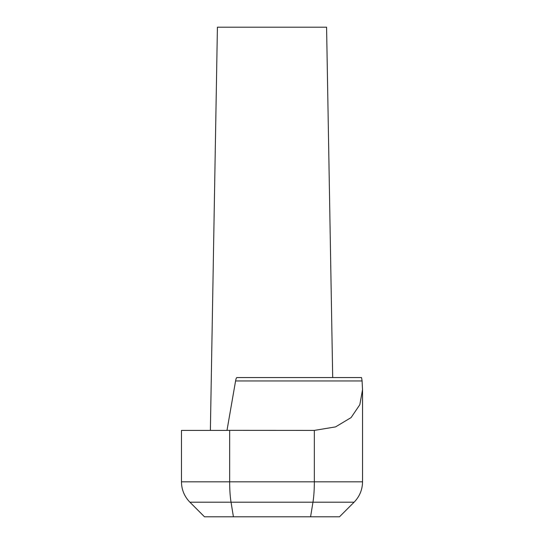 <?xml version="1.0" encoding="UTF-8"?>
<svg xmlns="http://www.w3.org/2000/svg" width="544" height="544" viewBox="0 0 544 544"><rect width="100%" height="100%" fill="white"/><g stroke="black" fill="none" stroke-linecap="round" stroke-linejoin="round"><path stroke-width="0.82" d="M310.583 516.8L312.963 502.194L354.096 502.194L339.497 516.8L204.503 516.8L189.904 502.194C184.396 496.522 181.58 489.736 181.465 481.828L314.344 481.828L314.344 430.399L335.58 426.89L351.091 417.588L359.829 404.695L362.535 389.728L362.086 380.943L235.579 380.943L226.998 430.352L314.344 430.399M181.465 481.828L181.465 430.399L226.998 430.399L210.378 430.399L217.416 27.2L326.584 27.2L332.697 377.57M235.579 380.943A11.519 1.999 -90 0 1 236.994 377.57L361.536 377.57L362.086 380.943M362.535 389.728L362.535 481.828L314.344 481.828A28.798 4.706 90 0 1 312.963 502.194L189.904 502.194M233.417 516.8L231.037 502.194A28.798 4.706 90 0 1 229.656 481.828L229.656 430.399M354.096 502.194C359.604 496.522 362.42 489.736 362.535 481.828"/></g></svg>
